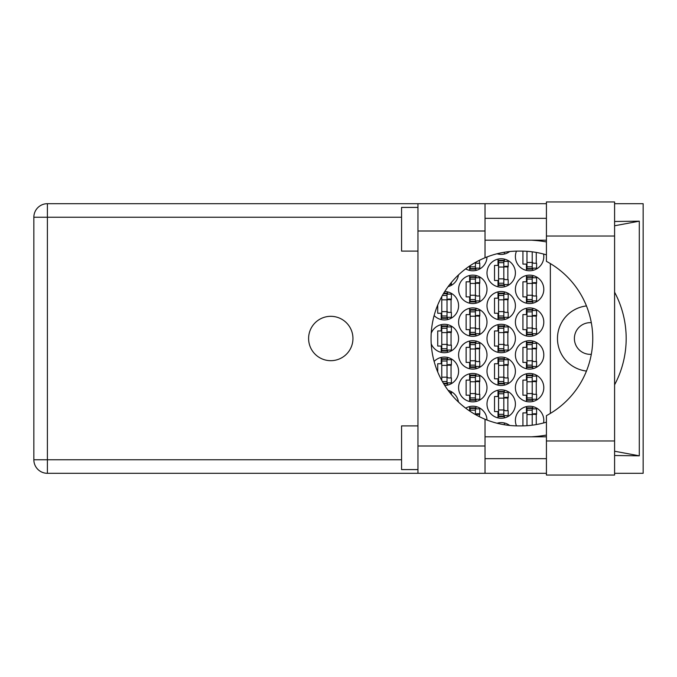 <?xml version="1.0" encoding="UTF-8"?>
<svg xmlns="http://www.w3.org/2000/svg" width="677" height="677" viewBox="0 0 677 677"><rect width="100%" height="100%" fill="white"/><g stroke="black" fill="none" stroke-linecap="round" stroke-linejoin="round"><path stroke-width="1.02" d="M591.3 354.308A15.842 15.842 0 0 1 574.392 338.5A15.842 15.842 0 0 1 591.3 322.692M586.451 305.945A32.775 32.775 0 0 0 586.451 371.055M543.58 422.956A14.2 14.2 0 0 0 529.6 406.234A14.2 14.2 0 0 0 516.483 425.875M515.4 387.659A14.2 14.2 0 0 0 529.6 401.859A14.2 14.2 0 0 0 543.8 387.659A14.2 14.2 0 0 0 529.6 373.459A14.2 14.2 0 0 0 515.4 387.659M458.591 387.659A14.2 14.2 0 0 0 472.791 401.859A14.2 14.2 0 0 0 486.991 387.659A14.2 14.2 0 0 0 472.791 373.459A14.2 14.2 0 0 0 458.591 387.659M515.4 354.883A14.2 14.2 0 0 0 529.6 369.092A14.2 14.2 0 0 0 543.8 354.883A14.2 14.2 0 0 0 529.6 340.683A14.2 14.2 0 0 0 515.4 354.883M458.591 354.883A14.2 14.2 0 0 0 472.791 369.092A14.2 14.2 0 0 0 486.991 354.883A14.2 14.2 0 0 0 472.791 340.683A14.2 14.2 0 0 0 458.591 354.883M515.4 322.117A14.2 14.2 0 0 0 529.6 336.317A14.2 14.2 0 0 0 543.8 322.117A14.2 14.2 0 0 0 529.6 307.908A14.2 14.2 0 0 0 515.4 322.117M458.591 322.117A14.2 14.2 0 0 0 472.791 336.317A14.2 14.2 0 0 0 486.991 322.117A14.2 14.2 0 0 0 472.791 307.908A14.2 14.2 0 0 0 458.591 322.117M515.4 289.341A14.2 14.2 0 0 0 529.6 303.541A14.2 14.2 0 0 0 543.8 289.341A14.2 14.2 0 0 0 529.6 275.141A14.2 14.2 0 0 0 515.4 289.341M458.591 289.341A14.2 14.2 0 0 0 472.791 303.541A14.2 14.2 0 0 0 486.991 289.341A14.2 14.2 0 0 0 472.791 275.141A14.2 14.2 0 0 0 458.591 289.341M516.483 251.125A14.2 14.2 0 0 0 529.6 270.766A14.2 14.2 0 0 0 543.58 254.044M465.666 268.854A14.2 14.2 0 0 0 486.991 256.964M486.991 404.051A14.2 14.2 0 0 0 501.2 418.251A14.2 14.2 0 0 0 515.4 404.051A14.2 14.2 0 0 0 501.2 389.842A14.2 14.2 0 0 0 486.991 404.051M486.991 371.275A14.2 14.2 0 0 0 501.2 385.475A14.2 14.2 0 0 0 515.4 371.275A14.2 14.2 0 0 0 501.2 357.075A14.2 14.2 0 0 0 486.991 371.275M444.755 385.467A14.2 14.2 0 0 0 449.68 358.091A14.2 14.2 0 0 0 434.126 361.45M486.991 338.5A14.2 14.2 0 0 0 501.2 352.7A14.2 14.2 0 0 0 515.4 338.5A14.2 14.2 0 0 0 501.2 324.3A14.2 14.2 0 0 0 486.991 338.5M431.224 343.823A14.2 14.2 0 0 0 458.591 338.5A14.2 14.2 0 0 0 431.224 333.177M486.991 305.725A14.2 14.2 0 0 0 501.2 319.925A14.2 14.2 0 0 0 515.4 305.725A14.2 14.2 0 0 0 501.2 291.525A14.2 14.2 0 0 0 486.991 305.725M434.126 315.55A14.2 14.2 0 0 0 458.591 305.725A14.2 14.2 0 0 0 444.755 291.533M486.991 272.949A14.2 14.2 0 0 0 501.2 287.158A14.2 14.2 0 0 0 515.4 272.949A14.2 14.2 0 0 0 501.2 258.749A14.2 14.2 0 0 0 486.991 272.949M448.098 286.667A14.2 14.2 0 0 0 458.447 274.964M497.053 253.765A14.2 14.2 0 0 0 509.713 251.539M526.435 406.589L526.435 412.894L522.932 412.894L522.932 425.875M498.027 422.973L498.027 423.472M469.626 406.589L469.626 410.981M526.435 373.814L526.435 380.119L522.932 380.119L522.932 395.199L526.435 395.199L526.435 401.503M469.626 373.814L469.626 380.119L466.131 380.119L466.131 395.199L469.626 395.199L469.626 401.503M526.435 341.039L526.435 347.352L522.932 347.352L522.932 362.423L526.435 362.423L526.435 368.728M469.626 341.039L469.626 347.352L466.131 347.352L466.131 362.423L469.626 362.423L469.626 368.728M526.435 308.272L526.435 314.577L522.932 314.577L522.932 329.648L526.435 329.648L526.435 335.961M469.626 308.272L469.626 314.577L466.131 314.577L466.131 329.648L469.626 329.648L469.626 335.961M526.435 275.497L526.435 281.801L522.932 281.801L522.932 296.881L526.435 296.881L526.435 303.186M469.626 275.497L469.626 281.801L466.131 281.801L466.131 296.881L469.626 296.881L469.626 303.186M522.932 251.125L522.932 264.106L526.435 264.106L526.435 270.411M469.626 266.019L469.626 270.411M498.027 390.206L498.027 396.51L494.532 396.51L494.532 411.582L498.027 411.582L498.027 417.887M498.027 357.431L498.027 363.735L494.532 363.735L494.532 378.807L498.027 378.807L498.027 385.12M441.218 357.431L441.218 363.735L437.723 363.735L437.723 371.969M440.913 378.807L441.218 379.399M498.027 324.655L498.027 330.96L494.532 330.96L494.532 346.04L498.027 346.04L498.027 352.345M441.218 324.655L441.218 330.96L437.723 330.96L437.723 346.04L441.218 346.04L441.218 352.345M498.027 291.88L498.027 298.193L494.532 298.193L494.532 313.265L498.027 313.265L498.027 319.569M441.218 297.601L440.913 298.193M437.723 305.031L437.723 313.265L441.218 313.265L441.218 319.569M498.027 259.113L498.027 265.418L494.532 265.418L494.532 280.49L498.027 280.49L498.027 286.794M498.027 253.528L498.027 254.027M509.713 425.461A14.2 14.2 0 0 0 497.053 423.235M486.991 420.036A14.2 14.2 0 0 0 465.666 408.146M458.447 402.036A14.2 14.2 0 0 0 448.098 390.333M550.359 263.581L550.359 413.419M504.365 254.027L504.365 252.25M504.365 286.794L504.365 284.535M504.365 261.373L504.365 259.113M507.86 279.618L507.86 266.289M447.556 319.569L447.556 317.31M447.556 294.148L447.556 291.88M451.051 312.393L451.051 299.065M504.365 319.569L504.365 317.31M504.365 294.148L504.365 291.88M507.86 312.393L507.86 299.065M447.556 352.345L447.556 350.077M447.556 326.923L447.556 324.655M451.051 345.16L451.051 331.84M504.365 352.345L504.365 350.077M504.365 326.923L504.365 324.655M507.86 345.16L507.86 331.84M447.556 385.12L447.556 382.852M447.556 359.69L447.556 357.431M451.051 377.935L451.051 364.607M504.365 385.12L504.365 382.852M504.365 359.69L504.365 357.431M507.86 377.935L507.86 364.607M504.365 417.887L504.365 415.627M504.365 392.465L504.365 390.206M507.86 410.711L507.86 397.382M475.956 270.411L475.956 268.143M479.46 263.235L479.46 260.29M532.765 270.411L532.765 268.143M536.26 263.235L536.26 252.436M475.956 303.186L475.956 300.918M475.956 277.756L475.956 275.497M479.46 296.001L479.46 282.673M532.765 303.186L532.765 300.918M532.765 277.756L532.765 275.497M536.26 296.001L536.26 282.673M475.956 335.961L475.956 333.693M475.956 310.531L475.956 308.272M479.46 328.777L479.46 315.448M532.765 335.961L532.765 333.693M532.765 310.531L532.765 308.272M536.26 328.777L536.26 315.448M475.956 368.728L475.956 366.469M475.956 343.307L475.956 341.039M479.46 361.552L479.46 348.223M532.765 368.728L532.765 366.469M532.765 343.307L532.765 341.039M536.26 361.552L536.26 348.223M475.956 401.503L475.956 399.244M475.956 376.082L475.956 373.814M479.46 394.327L479.46 380.999M532.765 401.503L532.765 399.244M532.765 376.082L532.765 373.814M536.26 394.327L536.26 380.999M475.956 408.857L475.956 406.589M479.46 416.71L479.46 413.765M504.365 424.75L504.365 422.973M532.765 408.857L532.765 406.589M536.26 424.564L536.26 413.765M532.224 251.819L532.224 268.583L526.977 268.583L526.977 269.133L532.224 269.133L532.224 268.583M526.977 251.302L526.977 268.583M532.224 268.143L536.59 268.143L536.59 263.235L533.967 263.235A1.752 1.752 90 0 1 532.224 261.483M546.424 440.972L546.424 415.644A87.392 87.392 0 0 0 546.424 261.356L546.424 201.949L614.589 201.949L614.589 475.051L546.424 475.051L546.424 440.972L614.589 440.972M417.954 469.593L401.563 469.593L401.563 425.892L417.954 425.892M417.954 251.108L401.563 251.108L401.563 207.407L417.954 207.407M330.774 316.32A22.18 22.18 0 0 0 308.602 338.5A22.18 22.18 0 0 0 330.774 360.68A22.18 22.18 0 0 0 352.954 338.5A22.18 22.18 0 0 0 330.774 316.32M546.424 218.332L485.028 218.332M546.424 240.183L485.028 240.183M546.424 436.817L485.028 436.817M546.424 458.667L485.028 458.667M417.954 473.308L417.954 445.999L485.028 445.999L485.028 473.308L47.398 473.308L47.398 459.759L401.563 459.759M546.424 203.692L485.028 203.692L485.028 231.001L417.954 231.001L417.954 445.999M417.954 231.001L417.954 203.692L485.028 203.692M485.028 231.001L485.028 257.751A87.392 87.392 0 0 0 485.028 419.249L485.028 445.999M614.589 455.511L639.291 455.824L639.291 221.176L614.589 221.489M614.589 203.692L643.15 203.692L643.15 473.308L614.589 473.308M546.424 473.308L485.028 473.308M401.563 217.241L47.398 217.241L47.398 459.759L33.85 459.759A13.548 13.548 0 0 0 47.398 473.308A13.548 13.548 0 0 1 33.85 459.759L33.85 217.241A13.548 13.548 0 0 1 47.398 203.692L417.954 203.692M546.424 422.143A87.392 87.392 0 0 1 521.087 425.892L518.455 425.892A87.392 87.392 0 0 1 485.028 419.249M531.724 436.817L535.575 436.513A98.317 98.317 0 0 0 546.424 435.049M614.589 384.807A98.317 98.317 0 0 0 614.589 292.193M546.424 241.951A98.317 98.317 0 0 0 535.575 240.487L531.724 240.183M485.028 257.751A87.392 87.392 0 0 1 518.455 251.108L521.087 251.108A87.392 87.392 0 0 1 546.424 254.857M639.291 455.824L614.589 451.229M537.199 436.817L535.575 436.513M535.575 240.487L537.199 240.183M614.589 225.771L639.291 221.176M501.615 252.741L503.815 252.343M449.714 284.535L451.381 284.535L451.381 282.478M503.815 284.966L503.815 260.391L498.577 260.391L498.577 285.516L503.815 285.516L503.815 284.966L498.577 284.966M503.815 260.933L498.577 260.933M503.815 261.373L508.19 261.373L508.19 266.289L505.567 266.289A1.752 1.752 90 0 0 503.815 268.041M503.815 284.535L508.19 284.535L508.19 279.618L505.567 279.618A1.752 1.752 90 0 1 503.815 277.866M503.815 266.814L508.139 266.941M504.094 266.518L507.86 266.721M441.768 296.585L441.768 318.292L447.015 318.292L447.015 293.166L443.74 293.166M447.015 317.741L441.768 317.741M447.015 293.708L443.41 293.708M447.015 294.148L451.381 294.148L451.381 299.065L448.758 299.065A1.752 1.752 90 0 0 447.015 300.808M447.015 317.31L451.381 317.31L451.381 312.393L448.758 312.393A1.752 1.752 90 0 1 447.015 310.641M447.015 299.581L451.331 299.716M447.285 299.293L451.051 299.488M503.815 317.741L503.815 293.166L498.577 293.166L498.577 318.292L503.815 318.292L503.815 317.741L498.577 317.741M503.815 293.708L498.577 293.708M503.815 294.148L508.19 294.148L508.19 299.065L505.567 299.065A1.752 1.752 90 0 0 503.815 300.808M503.815 317.31L508.19 317.31L508.19 312.393L505.567 312.393A1.752 1.752 90 0 1 503.815 310.641M503.815 299.581L508.139 299.716M504.094 299.293L507.86 299.488M447.015 350.517L447.015 325.933L441.768 325.933L441.768 351.067L447.015 351.067L447.015 350.517L441.768 350.517M447.015 326.483L441.768 326.483M447.015 326.923L451.381 326.923L451.381 331.84L448.758 331.84A1.752 1.752 90 0 0 447.015 333.583M447.015 350.077L451.381 350.077L451.381 345.16L448.758 345.16A1.752 1.752 90 0 1 447.015 343.417M447.015 332.356L451.331 332.492M447.285 332.068L451.051 332.263M503.815 350.517L503.815 325.933L498.577 325.933L498.577 351.067L503.815 351.067L503.815 350.517L498.577 350.517M503.815 326.483L498.577 326.483M503.815 326.923L508.19 326.923L508.19 331.84L505.567 331.84A1.752 1.752 90 0 0 503.815 333.583M503.815 350.077L508.19 350.077L508.19 345.16L505.567 345.16A1.752 1.752 90 0 1 503.815 343.417M503.815 332.356L508.139 332.492M504.094 332.068L507.86 332.263M443.74 383.834L447.015 383.834L447.015 358.708L441.768 358.708L441.768 380.415M447.015 383.292L443.41 383.292M447.015 359.259L441.768 359.259M447.015 359.69L451.381 359.69L451.381 364.607L448.758 364.607A1.752 1.752 90 0 0 447.015 366.359M447.015 382.852L451.381 382.852L451.381 377.935L448.758 377.935A1.752 1.752 90 0 1 447.015 376.192M447.015 365.131L451.331 365.267M447.285 364.835L451.051 365.038M503.815 383.292L503.815 358.708L498.577 358.708L498.577 383.834L503.815 383.834L503.815 383.292L498.577 383.292M503.815 359.259L498.577 359.259M503.815 359.69L508.19 359.69L508.19 364.607L505.567 364.607A1.752 1.752 90 0 0 503.815 366.359M503.815 382.852L508.19 382.852L508.19 377.935L505.567 377.935A1.752 1.752 90 0 1 503.815 376.192M503.815 365.131L508.139 365.267M504.094 364.835L507.86 365.038M449.714 392.465L451.381 392.465L451.381 394.522M503.815 416.067L503.815 391.484L498.577 391.484L498.577 416.609L503.815 416.609L503.815 416.067L498.577 416.067M503.815 392.034L498.577 392.034M503.815 392.465L508.19 392.465L508.19 397.382L505.567 397.382A1.752 1.752 90 0 0 503.815 399.134M503.815 415.627L508.19 415.627L508.19 410.711L505.567 410.711A1.752 1.752 90 0 1 503.815 408.959M503.815 397.907L508.139 398.034M504.094 397.611L507.86 397.814M475.415 262.439L475.415 268.583L470.168 268.583L470.168 269.133L475.415 269.133L475.415 268.583M470.168 265.655L470.168 268.583M475.415 268.143L479.781 268.143L479.781 263.235L477.158 263.235A1.752 1.752 90 0 1 475.626 262.321M475.415 301.358L475.415 276.775L470.168 276.775L470.168 301.9L475.415 301.9L475.415 301.358L470.168 301.358M475.415 277.325L470.168 277.325M475.415 277.756L479.781 277.756L479.781 282.673L477.158 282.673A1.752 1.752 90 0 0 475.415 284.425M475.415 300.918L479.781 300.918L479.781 296.001L477.158 296.001A1.752 1.752 90 0 1 475.415 294.258M475.415 283.198L479.731 283.333M475.694 282.91L479.46 283.104M532.224 301.358L532.224 276.775L526.977 276.775L526.977 301.9L532.224 301.9L532.224 301.358L526.977 301.358M532.224 277.325L526.977 277.325M532.224 277.756L536.59 277.756L536.59 282.673L533.967 282.673A1.752 1.752 90 0 0 532.224 284.425M532.224 300.918L536.59 300.918L536.59 296.001L533.967 296.001A1.752 1.752 90 0 1 532.224 294.258M532.224 283.198L536.539 283.333M532.503 282.91L536.26 283.104M475.415 334.133L475.415 309.55L470.168 309.55L470.168 334.675L475.415 334.675L475.415 334.133L470.168 334.133M475.415 310.1L470.168 310.1M475.415 310.531L479.781 310.531L479.781 315.448L477.158 315.448A1.752 1.752 90 0 0 475.415 317.2M475.415 333.693L479.781 333.693L479.781 328.777L477.158 328.777A1.752 1.752 90 0 1 475.415 327.033M475.415 315.973L479.731 316.108M475.694 315.677L479.46 315.88M532.224 334.133L532.224 309.55L526.977 309.55L526.977 334.675L532.224 334.675L532.224 334.133L526.977 334.133M532.224 310.1L526.977 310.1M532.224 310.531L536.59 310.531L536.59 315.448L533.967 315.448A1.752 1.752 90 0 0 532.224 317.2M532.224 333.693L536.59 333.693L536.59 328.777L533.967 328.777A1.752 1.752 90 0 1 532.224 327.033M532.224 315.973L536.539 316.108M532.503 315.677L536.26 315.88M475.415 366.9L475.415 342.325L470.168 342.325L470.168 367.45L475.415 367.45L475.415 366.9L470.168 366.9M475.415 342.867L470.168 342.867M475.415 343.307L479.781 343.307L479.781 348.223L477.158 348.223A1.752 1.752 90 0 0 475.415 349.967M475.415 366.469L479.781 366.469L479.781 361.552L477.158 361.552A1.752 1.752 90 0 1 475.415 359.8M475.415 348.74L479.731 348.875M475.694 348.452L479.46 348.647M532.224 366.9L532.224 342.325L526.977 342.325L526.977 367.45L532.224 367.45L532.224 366.9L526.977 366.9M532.224 342.867L526.977 342.867M532.224 343.307L536.59 343.307L536.59 348.223L533.967 348.223A1.752 1.752 90 0 0 532.224 349.967M532.224 366.469L536.59 366.469L536.59 361.552L533.967 361.552A1.752 1.752 90 0 1 532.224 359.8M532.224 348.74L536.539 348.875M532.503 348.452L536.26 348.647M475.415 399.675L475.415 375.1L470.168 375.1L470.168 400.225L475.415 400.225L475.415 399.675L470.168 399.675M475.415 375.642L470.168 375.642M475.415 376.082L479.781 376.082L479.781 380.999L477.158 380.999A1.752 1.752 90 0 0 475.415 382.742M475.415 399.244L479.781 399.244L479.781 394.327L477.158 394.327A1.752 1.752 90 0 1 475.415 392.575M475.415 381.515L479.731 381.65M475.694 381.227L479.46 381.422M532.224 399.675L532.224 375.1L526.977 375.1L526.977 400.225L532.224 400.225L532.224 399.675L526.977 399.675M532.224 375.642L526.977 375.642M532.224 376.082L536.59 376.082L536.59 380.999L533.967 380.999A1.752 1.752 90 0 0 532.224 382.742M532.224 399.244L536.59 399.244L536.59 394.327L533.967 394.327A1.752 1.752 90 0 1 532.224 392.575M532.224 381.515L536.539 381.65M532.503 381.227L536.26 381.422M475.415 414.561L475.415 407.867L470.168 407.867L470.168 411.345M475.415 408.417L470.168 408.417M475.415 408.857L479.781 408.857L479.781 413.765L477.158 413.765A1.752 1.752 90 0 0 475.626 414.679M475.415 414.29L479.731 414.426M475.694 414.002L479.46 414.197M503.815 424.657L501.615 424.259M532.224 425.181L532.224 407.867L526.977 407.867L526.977 425.698M532.224 408.417L526.977 408.417M532.224 408.857L536.59 408.857L536.59 413.765L533.967 413.765A1.752 1.752 90 0 0 532.224 415.517M532.224 414.29L536.539 414.426M532.503 414.002L536.26 414.197M532.224 262.464L526.977 262.464M532.224 266.831L526.977 266.831M33.85 217.241L47.398 217.241L47.398 203.692M546.424 236.028L614.589 236.028M503.815 267.051L498.577 267.051M503.815 262.684L498.577 262.684M503.815 278.856L498.577 278.856M503.815 283.223L498.577 283.223M447.015 299.826L441.768 299.826M447.015 295.46L442.394 295.46M447.015 311.623L441.768 311.623M447.015 315.99L441.768 315.99M503.815 299.826L498.577 299.826M503.815 295.46L498.577 295.46M503.815 311.623L498.577 311.623M503.815 315.99L498.577 315.99M447.015 332.602L441.768 332.602M447.015 328.235L441.768 328.235M447.015 344.398L441.768 344.398M447.015 348.765L441.768 348.765M503.815 332.602L498.577 332.602M503.815 328.235L498.577 328.235M503.815 344.398L498.577 344.398M503.815 348.765L498.577 348.765M447.015 365.377L441.768 365.377M447.015 361.01L441.768 361.01M447.015 377.174L441.768 377.174M447.015 381.54L442.394 381.54M503.815 365.377L498.577 365.377M503.815 361.01L498.577 361.01M503.815 377.174L498.577 377.174M503.815 381.54L498.577 381.54M503.815 398.144L498.577 398.144M503.815 393.777L498.577 393.777M503.815 409.949L498.577 409.949M503.815 414.316L498.577 414.316M475.415 266.831L470.168 266.831M475.415 283.443L470.168 283.443M475.415 279.076L470.168 279.076M475.415 295.24L470.168 295.24M475.415 299.606L470.168 299.606M532.224 283.443L526.977 283.443M532.224 279.076L526.977 279.076M532.224 295.24L526.977 295.24M532.224 299.606L526.977 299.606M475.415 316.218L470.168 316.218M475.415 311.843L470.168 311.843M475.415 328.015L470.168 328.015M475.415 332.382L470.168 332.382M532.224 316.218L526.977 316.218M532.224 311.843L526.977 311.843M532.224 328.015L526.977 328.015M532.224 332.382L526.977 332.382M475.415 348.985L470.168 348.985M475.415 344.618L470.168 344.618M475.415 360.782L470.168 360.782M475.415 365.157L470.168 365.157M532.224 348.985L526.977 348.985M532.224 344.618L526.977 344.618M532.224 360.782L526.977 360.782M532.224 365.157L526.977 365.157M475.415 381.76L470.168 381.76M475.415 377.394L470.168 377.394M475.415 393.557L470.168 393.557M475.415 397.924L470.168 397.924M532.224 381.76L526.977 381.76M532.224 377.394L526.977 377.394M532.224 393.557L526.977 393.557M532.224 397.924L526.977 397.924M475.415 410.169L470.168 410.169M532.224 414.536L526.977 414.536M532.224 410.169L526.977 410.169"/></g></svg>
